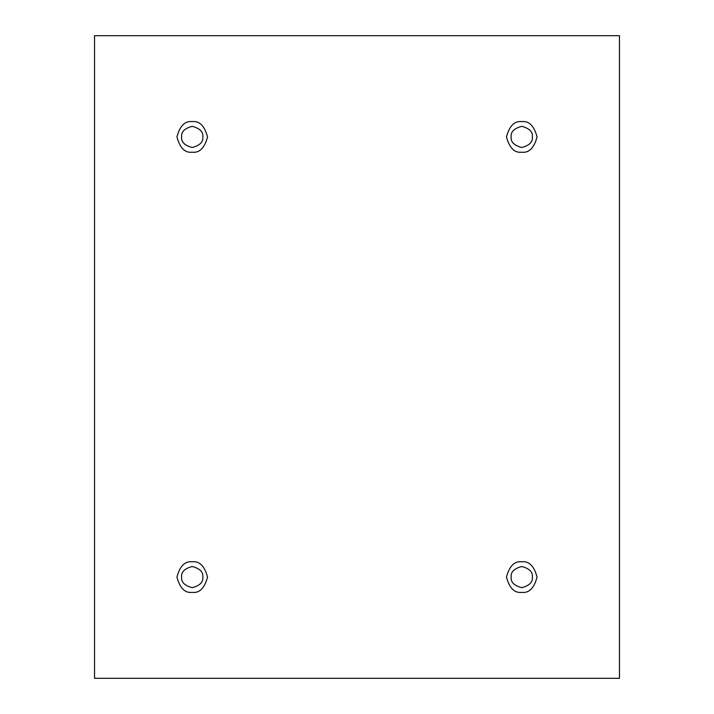 <?xml version="1.0" encoding="UTF-8"?>
<svg xmlns="http://www.w3.org/2000/svg" width="714" height="714" viewBox="0 0 714 714"><rect width="100%" height="100%" fill="white"/><g stroke="black" fill="none" stroke-linecap="round" stroke-linejoin="round"><path stroke-width="0.54" stroke-dasharray="3.57 2.68" d="M192.227 121.612C199.465 120.746 204.561 125.843 207.533 136.918C204.561 147.985 199.465 153.082 192.227 152.216C199.465 153.082 204.561 147.985 207.533 136.918C204.561 125.843 199.465 120.746 192.227 121.612C184.997 120.746 179.901 125.843 176.929 136.918C179.901 147.985 184.997 153.082 192.227 152.216C184.997 153.082 179.901 147.985 176.929 136.918C179.901 125.843 184.997 120.746 192.227 121.612M202.821 136.918C203.428 141.925 199.893 145.451 192.227 147.503C184.569 145.451 181.035 141.925 181.642 136.918C181.035 141.925 184.569 145.451 192.227 147.503C199.893 145.451 203.428 141.925 202.821 136.918C203.428 131.912 199.893 128.377 192.227 126.324C184.569 128.377 181.035 131.912 181.642 136.918C181.035 131.912 184.569 128.377 192.227 126.324C199.893 128.377 203.428 131.912 202.821 136.918M521.773 121.612C529.003 120.746 534.099 125.843 537.071 136.918C534.099 147.985 529.003 153.082 521.773 152.216C529.003 153.082 534.099 147.985 537.071 136.918C534.099 125.843 529.003 120.746 521.773 121.612C514.535 120.746 509.439 125.843 506.467 136.918C509.439 147.985 514.535 153.082 521.773 152.216C514.535 153.082 509.439 147.985 506.467 136.918C509.439 125.843 514.535 120.746 521.773 121.612M532.358 136.918C532.965 141.925 529.431 145.451 521.773 147.503C514.107 145.451 510.572 141.925 511.179 136.918C510.572 141.925 514.107 145.451 521.773 147.503C529.431 145.451 532.965 141.925 532.358 136.918C532.965 131.912 529.431 128.377 521.773 126.324C514.107 128.377 510.572 131.912 511.179 136.918C510.572 131.912 514.107 128.377 521.773 126.324C529.431 128.377 532.965 131.912 532.358 136.918M521.773 561.784C529.003 560.918 534.099 566.015 537.071 577.082C534.099 588.158 529.003 593.254 521.773 592.388C529.003 593.254 534.099 588.158 537.071 577.082C534.099 566.015 529.003 560.918 521.773 561.784C514.535 560.918 509.439 566.015 506.467 577.082C509.439 588.158 514.535 593.254 521.773 592.388C514.535 593.254 509.439 588.158 506.467 577.082C509.439 566.015 514.535 560.918 521.773 561.784M532.358 577.082C532.965 582.089 529.431 585.623 521.773 587.676C514.107 585.623 510.572 582.089 511.179 577.082C510.572 582.089 514.107 585.623 521.773 587.676C529.431 585.623 532.965 582.089 532.358 577.082C532.965 572.075 529.431 568.549 521.773 566.497C514.107 568.549 510.572 572.075 511.179 577.082C510.572 572.075 514.107 568.549 521.773 566.497C529.431 568.549 532.965 572.075 532.358 577.082M192.227 561.784C199.465 560.918 204.561 566.015 207.533 577.082C204.561 588.158 199.465 593.254 192.227 592.388C199.465 593.254 204.561 588.158 207.533 577.082C204.561 566.015 199.465 560.918 192.227 561.784C184.997 560.918 179.901 566.015 176.929 577.082C179.901 588.158 184.997 593.254 192.227 592.388C184.997 593.254 179.901 588.158 176.929 577.082C179.901 566.015 184.997 560.918 192.227 561.784M202.821 577.082C203.428 582.089 199.893 585.623 192.227 587.676C184.569 585.623 181.035 582.089 181.642 577.082C181.035 582.089 184.569 585.623 192.227 587.676C199.893 585.623 203.428 582.089 202.821 577.082C203.428 572.075 199.893 568.549 192.227 566.497C184.569 568.549 181.035 572.075 181.642 577.082C181.035 572.075 184.569 568.549 192.227 566.497C199.893 568.549 203.428 572.075 202.821 577.082M619.457 35.7L94.543 35.7L94.543 678.3L619.457 678.3L619.457 35.7L619.457 678.3L94.543 678.3L94.543 35.7L619.457 35.7"/><path stroke-width="1.07" d="M192.227 152.216C199.465 153.082 204.561 147.985 207.533 136.918C204.561 125.843 199.465 120.746 192.227 121.612C199.465 120.746 204.561 125.843 207.533 136.918C204.561 147.985 199.465 153.082 192.227 152.216C184.997 153.082 179.901 147.985 176.929 136.918C179.901 125.843 184.997 120.746 192.227 121.612C184.997 120.746 179.901 125.843 176.929 136.918C179.901 147.985 184.997 153.082 192.227 152.216M181.642 136.918C181.035 141.925 184.569 145.451 192.227 147.503C199.893 145.451 203.428 141.925 202.821 136.918C203.428 131.912 199.893 128.377 192.227 126.324C184.569 128.377 181.035 131.912 181.642 136.918C181.035 131.912 184.569 128.377 192.227 126.324C199.893 128.377 203.428 131.912 202.821 136.918C203.428 141.925 199.893 145.451 192.227 147.503C184.569 145.451 181.035 141.925 181.642 136.918M521.773 152.216C529.003 153.082 534.099 147.985 537.071 136.918C534.099 125.843 529.003 120.746 521.773 121.612C529.003 120.746 534.099 125.843 537.071 136.918C534.099 147.985 529.003 153.082 521.773 152.216C514.535 153.082 509.439 147.985 506.467 136.918C509.439 125.843 514.535 120.746 521.773 121.612C514.535 120.746 509.439 125.843 506.467 136.918C509.439 147.985 514.535 153.082 521.773 152.216M511.179 136.918C510.572 141.925 514.107 145.451 521.773 147.503C529.431 145.451 532.965 141.925 532.358 136.918C532.965 131.912 529.431 128.377 521.773 126.324C514.107 128.377 510.572 131.912 511.179 136.918C510.572 131.912 514.107 128.377 521.773 126.324C529.431 128.377 532.965 131.912 532.358 136.918C532.965 141.925 529.431 145.451 521.773 147.503C514.107 145.451 510.572 141.925 511.179 136.918M521.773 592.388C529.003 593.254 534.099 588.158 537.071 577.082C534.099 566.015 529.003 560.918 521.773 561.784C529.003 560.918 534.099 566.015 537.071 577.082C534.099 588.158 529.003 593.254 521.773 592.388C514.535 593.254 509.439 588.158 506.467 577.082C509.439 566.015 514.535 560.918 521.773 561.784C514.535 560.918 509.439 566.015 506.467 577.082C509.439 588.158 514.535 593.254 521.773 592.388M511.179 577.082C510.572 582.089 514.107 585.623 521.773 587.676C529.431 585.623 532.965 582.089 532.358 577.082C532.965 572.075 529.431 568.549 521.773 566.497C514.107 568.549 510.572 572.075 511.179 577.082C510.572 572.075 514.107 568.549 521.773 566.497C529.431 568.549 532.965 572.075 532.358 577.082C532.965 582.089 529.431 585.623 521.773 587.676C514.107 585.623 510.572 582.089 511.179 577.082M192.227 592.388C199.465 593.254 204.561 588.158 207.533 577.082C204.561 566.015 199.465 560.918 192.227 561.784C199.465 560.918 204.561 566.015 207.533 577.082C204.561 588.158 199.465 593.254 192.227 592.388C184.997 593.254 179.901 588.158 176.929 577.082C179.901 566.015 184.997 560.918 192.227 561.784C184.997 560.918 179.901 566.015 176.929 577.082C179.901 588.158 184.997 593.254 192.227 592.388M181.642 577.082C181.035 582.089 184.569 585.623 192.227 587.676C199.893 585.623 203.428 582.089 202.821 577.082C203.428 572.075 199.893 568.549 192.227 566.497C184.569 568.549 181.035 572.075 181.642 577.082C181.035 572.075 184.569 568.549 192.227 566.497C199.893 568.549 203.428 572.075 202.821 577.082C203.428 582.089 199.893 585.623 192.227 587.676C184.569 585.623 181.035 582.089 181.642 577.082M94.543 35.7L619.457 35.7L619.457 678.3L94.543 678.3L94.543 35.7L94.543 678.3L619.457 678.3L619.457 35.7L94.543 35.7"/></g></svg>
